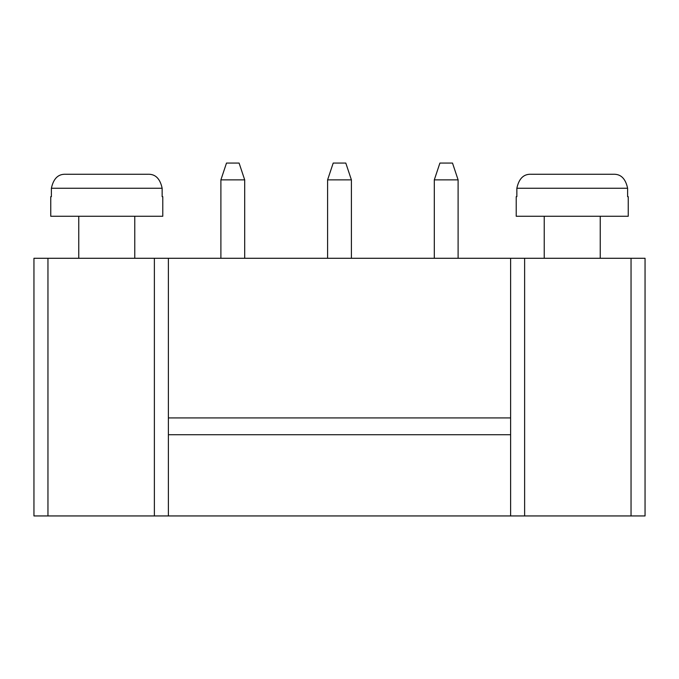 <?xml version="1.0" encoding="UTF-8"?>
<svg xmlns="http://www.w3.org/2000/svg" width="679" height="679" viewBox="0 0 679 679"><rect width="100%" height="100%" fill="white"/><g stroke="black" fill="none" stroke-linecap="round" stroke-linejoin="round"><path stroke-width="1.02" d="M47.954 258.283L33.95 258.283L33.95 515.938L645.05 515.938L645.05 258.283L47.954 258.283L47.954 515.938M33.95 258.283L33.95 515.938M168.384 258.283L168.384 515.938M510.616 258.283L510.616 515.938M434.305 179.867L458.104 179.867L452.503 163.062L439.907 163.062L434.305 179.867L434.305 258.283M458.104 179.867L458.104 258.283M327.601 179.867L351.399 179.867L345.798 163.062L333.202 163.062L327.601 179.867L327.601 258.283M351.399 179.867L351.399 258.283M134.773 216.27L134.773 258.283M220.896 179.867L244.695 179.867L239.093 163.062L226.497 163.062L220.896 179.867L220.896 258.283M244.695 179.867L244.695 258.283M600.236 216.27L600.236 258.283M168.384 434.721L510.616 434.721M168.384 417.916L510.616 417.916M162.782 216.27L50.755 216.27L50.755 196.664L51.392 196.664L51.392 188.261C53.437 178.619 58.173 173.951 65.608 174.265L147.929 174.265C155.355 173.951 160.091 178.619 162.145 188.261L162.145 196.664L162.782 196.664L162.782 216.27M628.245 216.27L516.218 216.27L516.218 196.664L516.855 196.664L516.855 188.261C518.909 178.619 523.645 173.951 531.071 174.265L613.392 174.265C620.827 173.951 625.563 178.619 627.608 188.261L627.608 196.664L628.245 196.664L628.245 216.27M631.046 258.283L631.046 515.938M154.379 258.283L154.379 515.938M524.621 258.283L524.621 515.938M162.145 188.261L51.392 188.261M627.608 188.261L516.855 188.261M78.764 258.283L78.764 216.27M544.227 258.283L544.227 216.27"/></g></svg>
